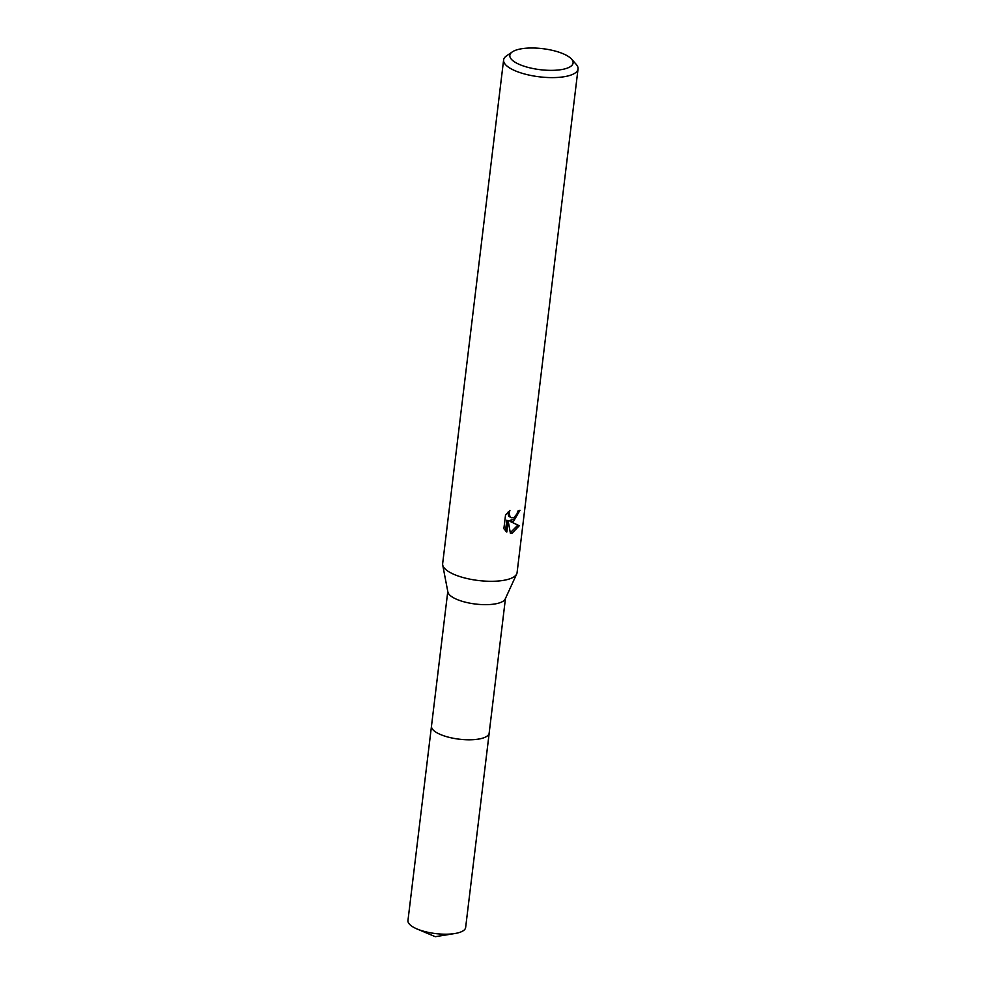 <?xml version="1.0" encoding="UTF-8"?>
<svg xmlns="http://www.w3.org/2000/svg" width="986" height="986" viewBox="0 0 986 986"><rect width="100%" height="100%" fill="white"/><g stroke="black" fill="none" stroke-linecap="round" stroke-linejoin="round"><path stroke-width="1.48" d="M489.216 732.758A29.075 9.65 -173.1 0 1 489.192 733.103A29.05 9.65 -173.1 0 1 480.958 738.6A29.05 9.65 -173.1 0 1 448.889 737.282A29.05 9.65 -173.1 0 1 431.486 726.103A29.075 9.65 -173.1 0 1 431.535 725.77M489.204 732.857A29.062 9.65 -173.1 0 1 480.958 738.625A29.062 9.65 -173.1 0 1 448.544 737.208A29.062 9.65 -173.1 0 1 431.523 725.869M571.51 59.061L576.181 64.312A37.48 12.448 -173.1 0 1 578.043 68.958L517.083 572.644A37.48 12.448 -173.1 0 1 516.713 573.926L505.239 598.946A29.05 9.65 -173.1 0 1 497.301 603.481A29.05 9.65 -173.1 0 1 466.661 602.495A29.05 9.65 -173.1 0 1 447.878 592.007L442.702 564.966A37.48 12.448 -173.1 0 1 442.652 563.635L503.612 59.949A37.48 12.448 -173.1 0 1 506.521 55.882L512.301 51.901A31.86 10.587 -173.1 0 1 518.846 49.3A31.86 10.587 -173.1 0 1 571.51 59.061A31.86 10.587 -173.1 0 1 564.078 69.069A31.86 10.587 -173.1 0 1 523.911 66.161A31.86 10.587 -173.1 0 1 512.301 51.901M516.713 573.926A37.48 12.448 -173.1 0 1 506.484 579.768A37.48 12.448 -173.1 0 1 466.933 578.511A37.48 12.448 -173.1 0 1 442.702 564.966M513.558 521.274L510.082 521.421L519.277 525.723L512.116 533.216L510.403 533.34L508.16 520.842L506.804 532.058L503.871 528.73L505.547 514.889L509.922 510.477L509.096 513.053L510.045 516.824L511.229 517.724L514.002 517.551L517.021 513.854L517.724 511.179A37.48 12.448 6.9 0 0 519.955 510.317L513.558 521.274M578.043 68.958A37.48 12.448 -173.1 0 1 567.431 76.082A37.48 12.448 -173.1 0 1 526.056 74.369A37.48 12.448 -173.1 0 1 503.612 59.949M510.304 532.711L517.872 525.107L510.082 521.421M508.751 520.83L514.902 518.747L518.402 510.945M511.229 517.724L508.702 516.233L507.753 512.338M505.51 530.973L506.804 520.251L508.16 520.842M517.884 525.107L519.277 525.723M431.474 726.115A29.075 9.65 -173.1 0 0 440.126 734.373A29.075 9.65 -173.1 0 0 470.988 739.783A29.075 9.65 -173.1 0 0 489.192 733.103L465.638 927.506A29.05 9.65 -173.1 0 1 454.829 933.532A29.05 9.65 -173.1 0 1 417.029 928.96A29.05 9.65 -173.1 0 1 416.61 928.787A29.05 9.65 -173.1 0 1 407.957 920.53L447.78 591.489M489.167 733.079L505.461 598.465M417.029 928.96L435.27 936.7L454.829 933.532"/></g></svg>
